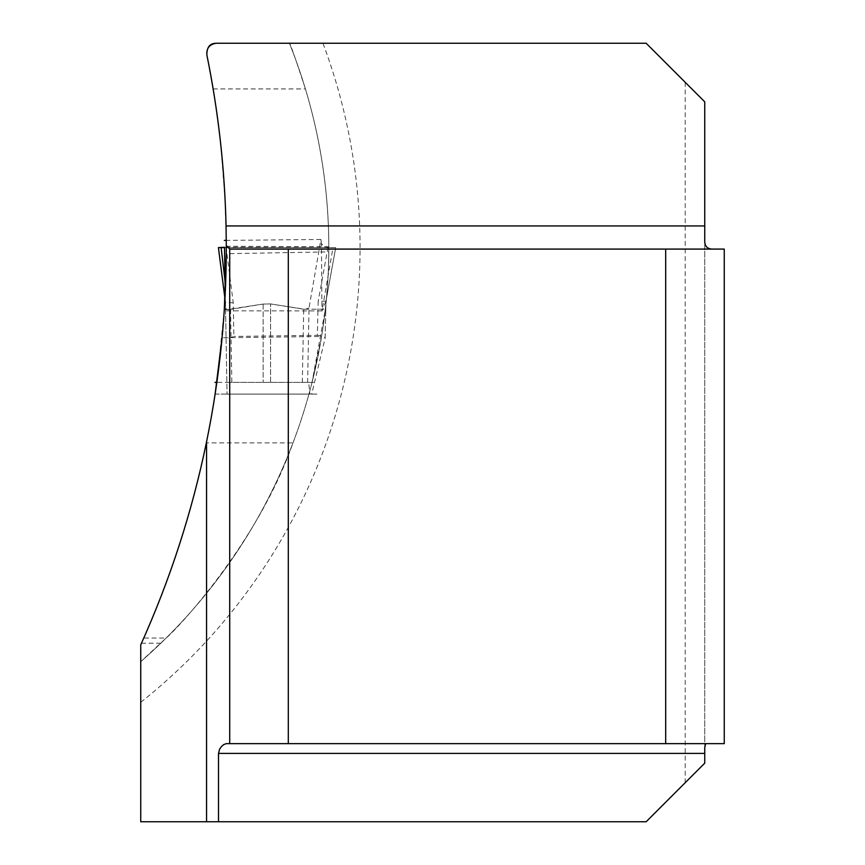 <?xml version="1.0" encoding="UTF-8"?>
<svg xmlns="http://www.w3.org/2000/svg" width="865" height="865" viewBox="0 0 865 865"><rect width="100%" height="100%" fill="white"/><g stroke="black" fill="none" stroke-linecap="round" stroke-linejoin="round"><path stroke-width="0.65" stroke-dasharray="4.33 3.24" d="M328.819 246.752L226.295 246.244L226.284 253.704L328.808 251.877L328.819 246.752C328.657 193.014 320.861 140.411 305.421 88.933C295.679 59.09 290.348 43.866 289.418 43.25A549.805 549.805 0 0 1 140.736 661.682L140.736 644.836L143.774 638.046C145.612 634.78 185.964 544.539 206.324 442.902L292.976 442.902C257.316 544.777 174.568 631.58 166.123 638.046L143.774 638.046M328.808 251.877C328.895 266.82 327.749 285.937 325.359 309.194L312.049 382.373L321.596 336.474L222.078 337.793A964.756 964.756 0 0 1 206.324 442.902M304.458 309.227L325.359 309.194L304.458 309.227L270.572 303.918L263.144 304.069L230.328 309.389L224.316 309.519L216.845 382.373L312.049 382.373M226.295 246.244L225.181 201.113L220.813 144.844L214.953 100.081L206.865 54.96M685.21 82.305L685.21 782.695L704.737 763.168L704.737 101.832L646.155 43.25L289.418 43.25A549.805 549.805 0 0 1 140.736 661.682L166.123 638.046M321.596 336.474A549.805 549.805 0 0 1 292.976 442.902M140.736 661.682L140.736 821.75L646.155 821.75L685.21 782.695M704.737 747.511L704.737 240.038M226.295 743.64L724.265 743.64L724.265 249.088L229.712 249.088L229.712 743.64M289.418 43.25L216.434 43.25M321.434 243.476L320.904 239.486L309.021 308.005L307.626 382.373L308.697 382.373L309.875 394.083L311.703 394.083L325.132 338.129L325.964 301.161L321.942 311.076L321.434 243.476L323.456 246.082L328.116 247.628L333.003 247.628L221.137 247.628M225.268 292.305L225.549 308.275L227.095 309.519L263.144 304.069L270.572 303.918L303.702 309.227L309.021 308.005M307.626 382.373L226.846 382.373L227.052 394.083L309.875 394.083M225.549 308.275L227.052 394.072L226.089 339.253L233.853 336.442L233.247 302.837L226.122 247.239L224.489 247.249M224.954 298.533L224.489 247.628M225.451 302.382L226.089 339.253M335.717 247.649L325.986 301.204L325.716 310.903L225.592 310.838M317.898 311.249L317.401 335.328L233.853 336.442M325.964 301.161L335.717 247.617L333.003 247.628L321.942 311.076M335.717 247.617L226.122 247.239M317.401 335.328L323.748 336.377L325.132 338.129M224.954 298.576L225.451 302.458L233.247 302.837M325.986 301.182L318.201 301.312L317.92 311.249M333.003 247.628L221.137 247.628L333.003 247.628M140.736 702.348A581.042 581.042 0 0 0 322.937 43.25M270.572 382.373L270.572 303.918L270.572 382.373M263.144 304.069L263.144 382.373L263.144 304.069M213.158 88.933L305.421 88.933M160.858 643.203L141.471 643.203M302.328 382.373L303.702 309.227M230.555 309.54L231.831 382.373M328.03 247.228L318.201 301.312M304.448 309.227L307.972 309.227M229.993 309.54L224.349 309.551M214.736 394.083L316.936 394.083M316.212 394.083L214.801 394.083M214.888 394.083L315.379 394.083M214.996 394.083L314.968 394.083M313.736 382.373L308.697 382.373M320.85 239.464L226.273 240.394M230.598 309.529L228.274 309.551M222.446 247.628L329.522 247.628M224.435 247.628L327.673 247.628M331.782 247.628L221.937 247.628M221.181 247.628L332.766 247.628M218.434 247.617L335.685 247.617M335.544 247.617L218.585 247.617M218.91 247.617L335.209 247.617M334.258 247.617L219.84 247.617M311.703 394.083L311.054 394.083M325.716 310.892L325.154 337.934"/><path stroke-width="1.3" d="M216.856 382.373L214.942 382.373L216.856 382.373L215.115 394.083L222.078 337.793M226.284 253.704L224.316 309.519M713.787 249.088C707.44 249.412 704.424 246.395 704.737 240.038L704.737 101.832L646.155 43.25L216.434 43.25C209.59 44.169 206.4 48.072 206.865 54.96C218.326 111.38 224.727 168.372 226.057 225.938L226.295 245.671C226.435 311.692 219.861 377.064 206.562 441.788C192.095 511.896 170.156 579.572 140.736 644.836L140.736 821.75L206.562 821.75L206.562 441.788M705.721 743.64L704.737 747.511L704.737 763.168L646.155 821.75L206.562 821.75M226.295 245.671L229.712 249.088L288.305 249.088L288.305 743.64L226.295 743.64L223.732 744.57L221.386 746.636L219.569 749.241L218.51 753.404L218.51 821.75M724.265 743.64L724.265 249.088L665.682 249.088L665.682 743.64L724.265 743.64M288.305 743.64L665.682 743.64M288.305 249.088L665.682 249.088M229.712 743.64L229.712 249.088M216.434 43.25C209.936 43.218 206.746 47.121 206.865 54.96M225.084 281.536L221.137 247.628L224.489 247.628L225.268 292.305M221.137 247.628L218.423 247.617L224.954 298.533M224.489 247.249L218.413 247.617L224.954 298.576M226.057 225.938L704.737 225.938M704.737 753.404L218.51 753.404M226.273 240.394L224.316 240.394"/></g></svg>
